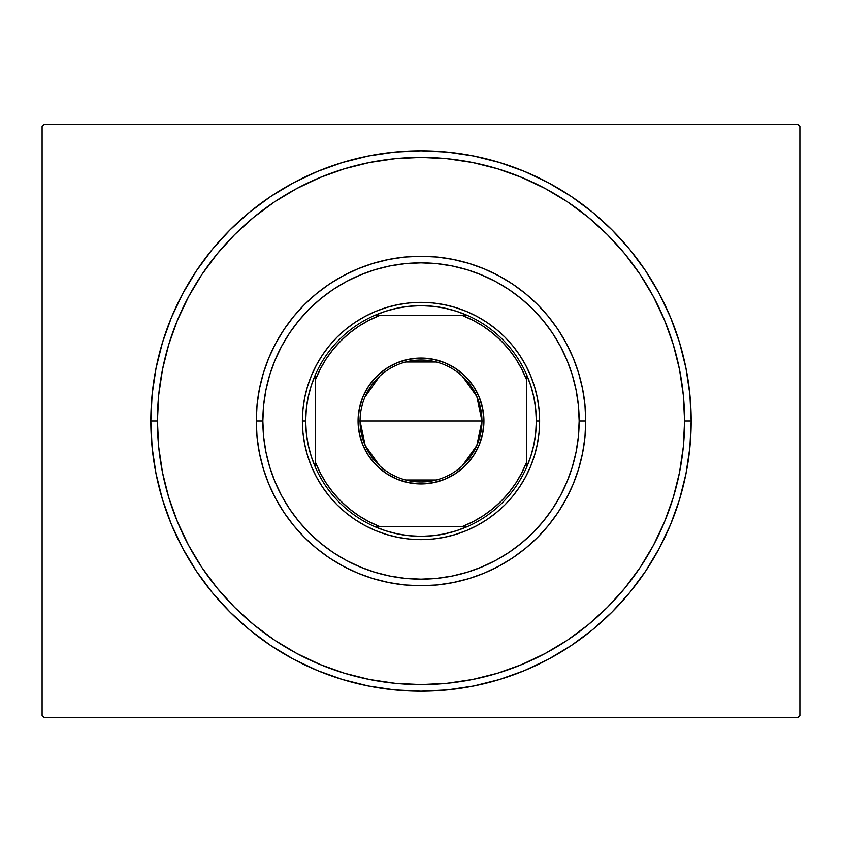 <?xml version="1.0" encoding="UTF-8"?>
<svg xmlns="http://www.w3.org/2000/svg" width="842" height="842" viewBox="0 0 842 842"><rect width="100%" height="100%" fill="white"/><g stroke="black" fill="none" stroke-linecap="round" stroke-linejoin="round"><path stroke-width="1.26" d="M157.422 421A263.578 263.578 0 0 0 188.566 545.3A263.578 263.578 0 0 1 188.566 296.7L177.483 320.128L168.768 344.483L162.485 369.575L158.685 395.161L157.422 421L150.823 421L157.422 421A263.578 263.578 0 0 1 421 157.422A263.578 263.578 0 0 1 684.578 421L691.177 421A270.177 270.177 0 0 1 421 691.177A270.177 270.177 0 0 1 150.823 421L152.128 447.481L156.023 473.709L162.464 499.422L171.389 524.387L182.725 548.363L196.365 571.097L212.152 592.4L229.961 612.039L249.6 629.848L270.903 645.635L293.637 659.275L317.613 670.611L342.578 679.536L368.291 685.977L394.519 689.872L421 691.177L447.481 689.872L473.709 685.977L499.422 679.536L524.387 670.611L548.363 659.275L571.097 645.635L592.4 629.848L612.039 612.039L629.848 592.4L645.635 571.097L659.275 548.363L670.611 524.387L679.536 499.422L685.977 473.709L689.872 447.481L691.177 421L689.872 394.519L685.977 368.291L679.536 342.578L670.611 317.613L659.275 293.637L645.635 270.903L629.848 249.6L612.039 229.961L592.4 212.152L571.097 196.365L548.363 182.725L524.387 171.389L499.422 162.464L473.709 156.023L447.481 152.128L421 150.823L394.519 152.128L368.291 156.023L342.578 162.464L317.613 171.389L293.637 182.725L270.903 196.365L249.6 212.152L229.961 229.961L212.152 249.6L196.365 270.903L182.725 293.637L171.389 317.613L162.464 342.578L156.023 368.291L152.128 394.519L150.823 421A270.177 270.177 0 0 1 421 150.823A270.177 270.177 0 0 1 691.177 421L684.578 421A263.578 263.578 0 0 1 653.434 545.3A263.578 263.578 0 0 0 653.434 296.7A263.578 263.578 0 0 1 421 684.578A263.578 263.578 0 0 1 157.422 421L158.685 446.839L162.485 472.425L168.768 497.517L177.483 521.872L188.545 545.248L201.838 567.434L217.247 588.211L234.623 607.377L253.789 624.753L274.713 640.257A263.578 263.578 0 0 1 201.743 567.287A263.578 263.578 0 0 0 274.713 640.257L296.752 653.455L320.128 664.517L344.483 673.232L369.575 679.515L395.161 683.315L421 684.578L446.839 683.315L472.425 679.515L497.517 673.232L521.872 664.517L545.248 653.455L567.434 640.162L588.211 624.753L607.377 607.377L624.753 588.211L640.257 567.287A263.578 263.578 0 0 1 567.287 640.257A263.578 263.578 0 0 0 640.257 567.287L653.455 545.248L664.517 521.872L673.232 497.517L679.515 472.425L683.315 446.839L684.578 421L683.315 395.161L679.515 369.575L673.232 344.483L664.517 320.128L653.455 296.752L640.162 274.566L624.753 253.789L607.377 234.623L588.211 217.247L567.287 201.743A263.578 263.578 0 0 1 640.257 274.713A263.578 263.578 0 0 0 567.287 201.743L545.248 188.545L521.872 177.483L497.517 168.768L472.425 162.485L446.839 158.685L421 157.422L395.161 158.685L369.575 162.485L344.483 168.768L320.128 177.483L296.752 188.545L274.566 201.838L253.789 217.247L234.623 234.623L217.247 253.789L201.743 274.713A263.578 263.578 0 0 1 274.713 201.743A263.578 263.578 0 0 0 201.743 274.713L188.566 296.7A263.578 263.578 0 0 0 157.422 421M296.7 653.434A263.578 263.578 0 0 0 545.3 653.434A263.578 263.578 0 0 1 296.7 653.434L296.7 653.434M797.921 124.469L44.079 124.469L797.921 124.469L799.9 126.447L799.9 715.553L799.9 126.447L797.921 124.469M44.079 717.531L797.921 717.531L44.079 717.531L42.1 715.553L42.1 126.447L42.1 715.553L44.079 717.531M799.9 715.553L797.921 717.531L799.9 715.553M42.1 126.447L44.079 124.469L42.1 126.447M296.7 188.566A263.578 263.578 0 0 1 545.3 188.566L545.3 188.566A263.578 263.578 0 0 0 296.7 188.566M585.737 421L579.149 421A158.149 158.149 0 0 1 421 579.149A158.149 158.149 0 0 1 262.851 421L256.263 421A164.737 164.737 0 0 0 421 585.737A164.737 164.737 0 0 0 585.737 421A164.737 164.737 0 0 1 421 585.737A164.737 164.737 0 0 1 256.263 421A164.737 164.737 0 0 1 421 256.263A164.737 164.737 0 0 1 585.737 421L584.948 437.145L582.569 453.143L578.643 468.826L573.202 484.045L566.287 498.653L557.972 512.525L548.342 525.513L537.491 537.491L525.513 548.342L512.525 557.972L498.653 566.287L484.045 573.202L468.826 578.643L453.143 582.569L437.145 584.948L421 585.737L404.855 584.948L388.857 582.569L373.174 578.643L357.955 573.202L343.347 566.287L329.475 557.972L316.487 548.342L304.509 537.491L293.658 525.513L284.028 512.525L275.713 498.653L268.798 484.045L263.357 468.826L259.431 453.143L257.052 437.145L256.263 421L257.052 404.855L259.431 388.857L263.357 373.174L268.798 357.955L275.713 343.347L284.028 329.475L293.658 316.487L304.509 304.509L316.487 293.658L329.475 284.028L343.347 275.713L357.955 268.798L373.174 263.357L388.857 259.431L404.855 257.052L421 256.263L437.145 257.052L453.143 259.431L468.826 263.357L484.045 268.798L498.653 275.713L512.525 284.028L525.513 293.658L537.491 304.509L548.342 316.487L557.972 329.475L566.287 343.347L573.202 357.955L578.643 373.174L582.569 388.857L584.948 404.855L585.737 421A164.737 164.737 0 0 0 421 256.263A164.737 164.737 0 0 0 256.263 421L262.851 421L263.609 436.503L265.893 451.849L269.661 466.91L274.892 481.519L281.523 495.549L289.501 508.863L298.752 521.324L309.172 532.828L320.676 543.248L333.137 552.499L346.451 560.477L360.481 567.108L375.09 572.339L390.151 576.107L405.497 578.391L421 579.149L436.503 578.391L451.849 576.107L466.91 572.339L481.519 567.108L495.549 560.477L508.863 552.499L521.324 543.248L532.828 532.828L543.248 521.324L552.499 508.863L560.477 495.549L567.108 481.519L572.339 466.91L576.107 451.849L578.391 436.503L579.149 421L578.391 405.497L576.107 390.151L572.339 375.09L567.108 360.481L560.477 346.451L552.499 333.137L543.248 320.676L532.828 309.172L521.324 298.752L508.863 289.501L495.549 281.523L481.519 274.892L466.91 269.661L451.849 265.893L436.503 263.609L421 262.851L405.497 263.609L390.151 265.893L375.09 269.661L360.481 274.892L346.451 281.523L333.137 289.501L320.676 298.752L309.172 309.172L298.752 320.676L289.501 333.137L281.523 346.451L274.892 360.481L269.661 375.09L265.893 390.151L263.609 405.497L262.851 421A158.149 158.149 0 0 1 421 262.851A158.149 158.149 0 0 1 579.149 421L585.737 421M539.617 421L539.038 432.63L537.333 444.144L534.502 455.427L530.586 466.394L525.608 476.909L519.619 486.897L512.683 496.243L504.874 504.874L496.243 512.683L486.897 519.619L476.909 525.608L466.394 530.586L455.427 534.502L444.144 537.333L432.63 539.038L421 539.617L409.37 539.038L397.856 537.333L386.573 534.502L375.606 530.586L365.091 525.608L355.103 519.619L345.757 512.683L337.126 504.874L329.317 496.243L322.381 486.897L316.392 476.909L311.414 466.394L307.498 455.427L304.667 444.144L302.962 432.63L302.383 421L302.962 409.37L304.667 397.856L307.498 386.573L311.414 375.606L316.392 365.091L322.381 355.103L329.317 345.757L337.126 337.126L345.757 329.317L355.103 322.381L365.091 316.392L375.606 311.414L386.573 307.498L397.856 304.667L409.37 302.962L421 302.383L432.63 302.962L444.144 304.667L455.427 307.498L466.394 311.414L476.909 316.392L486.897 322.381L496.243 329.317L504.874 337.126L512.683 345.757L519.619 355.103L525.608 365.091L530.586 375.606L534.502 386.573L537.333 397.856L539.038 409.37L539.617 421L536.322 421A115.322 115.322 0 0 1 526.429 467.71L530.723 456.48L533.817 444.871L535.691 432.998L536.322 421L535.691 409.002L533.817 397.129L530.723 385.52L526.429 374.29A115.322 115.322 0 0 1 536.322 421L539.617 421A118.617 118.617 0 0 1 421 539.617A118.617 118.617 0 0 1 302.383 421A118.617 118.617 0 0 0 421 539.617A118.617 118.617 0 0 0 539.617 421A118.617 118.617 0 0 0 421 302.383A118.617 118.617 0 0 0 302.383 421A118.617 118.617 0 0 1 421 302.383A118.617 118.617 0 0 1 539.617 421M673.232 344.483L664.517 320.128L673.232 344.483M344.483 168.768L320.128 177.483L344.483 168.768M168.768 497.517L177.483 521.872L168.768 497.517M497.517 673.232L521.872 664.517L497.517 673.232M462.258 376.132L476.814 396.498L481.95 421A60.95 60.95 0 0 0 421 360.05A60.95 60.95 0 0 0 360.05 421L358.071 421A62.929 62.929 0 0 1 421 358.071A62.929 62.929 0 0 1 483.929 421L360.05 421A60.95 60.95 0 0 1 421 360.05A60.95 60.95 0 0 1 481.95 421L476.814 445.502L462.258 465.868M364.933 397.098L379.742 376.132M405.612 362.018L436.388 362.018M467.71 526.429A115.322 115.322 0 0 1 374.29 526.429L385.52 530.723L397.129 533.817L409.002 535.691L421 536.322L432.998 535.691L444.871 533.817L456.48 530.723L467.71 526.429A115.322 115.322 0 0 0 526.429 467.71L526.429 374.29A115.322 115.322 0 0 0 467.71 315.571L456.48 311.277L444.871 308.183L432.998 306.309L421 305.678L409.002 306.309L397.129 308.183L385.52 311.277L374.29 315.571A115.322 115.322 0 0 1 467.71 315.571L374.29 315.571A115.322 115.322 0 0 0 315.571 374.29L311.277 385.52L308.183 397.129L306.309 409.002L305.678 421L302.383 421L305.678 421L306.309 432.998L308.183 444.871L311.277 456.48L315.571 467.71A115.322 115.322 0 0 1 315.571 374.29L315.571 467.71A115.322 115.322 0 0 0 374.29 526.429L467.71 526.429A115.322 115.322 0 0 0 526.429 467.71L526.429 379.405L521.63 368.849L515.767 358.829L508.915 349.472L501.148 340.852L492.528 333.085L483.171 326.233L473.151 320.37L462.595 315.571L379.405 315.571L368.849 320.37L358.829 326.233L349.472 333.085L340.852 340.852L333.085 349.472L326.233 358.829L320.37 368.849L315.571 379.405L315.571 462.595L320.37 473.151L326.233 483.171L333.085 492.528L340.852 501.148L349.472 508.915L358.829 515.767L368.849 521.63L379.405 526.429L462.595 526.429L473.151 521.63L483.171 515.767L492.528 508.915L501.148 501.148L508.915 492.528L515.767 483.171L521.63 473.151L526.429 462.595A113.344 113.344 0 0 1 462.595 526.429L467.71 526.429M304.667 397.856L305.257 395.066M444.144 304.667L446.934 305.257M537.333 444.144L536.743 446.934M397.856 537.333L395.066 536.743M358.071 421L359.281 408.728L362.86 396.919L368.68 386.036L376.5 376.5L386.036 368.68L396.919 362.86L408.728 359.281L421 358.071L433.272 359.281L445.081 362.86L455.964 368.68L465.5 376.5L473.32 386.036L479.14 396.919L482.719 408.728L483.929 421L482.719 433.272L479.14 445.081L473.32 455.964L465.5 465.5L455.964 473.32L445.081 479.14L433.272 482.719L421 483.929L408.728 482.719L396.919 479.14L386.036 473.32L376.5 465.5L368.68 455.964L362.86 445.081L359.281 433.272L358.071 421L481.95 421A60.95 60.95 0 0 1 421 481.95A60.95 60.95 0 0 1 360.05 421A60.95 60.95 0 0 0 421 481.95A60.95 60.95 0 0 0 481.95 421L483.929 421A62.929 62.929 0 0 1 421 483.929A62.929 62.929 0 0 1 358.071 421M315.571 374.29A115.322 115.322 0 0 1 374.29 315.571L379.405 315.571A113.344 113.344 0 0 0 315.571 379.405L315.571 374.29M467.71 315.571A115.322 115.322 0 0 1 526.429 374.29L526.429 379.405A113.344 113.344 0 0 0 462.595 315.571L467.71 315.571M374.29 526.429A115.322 115.322 0 0 1 315.571 467.71L315.571 462.595A113.344 113.344 0 0 0 379.405 526.429L374.29 526.429M436.388 479.982L405.612 479.982M379.742 465.868L365.186 445.502L360.05 421"/></g></svg>

